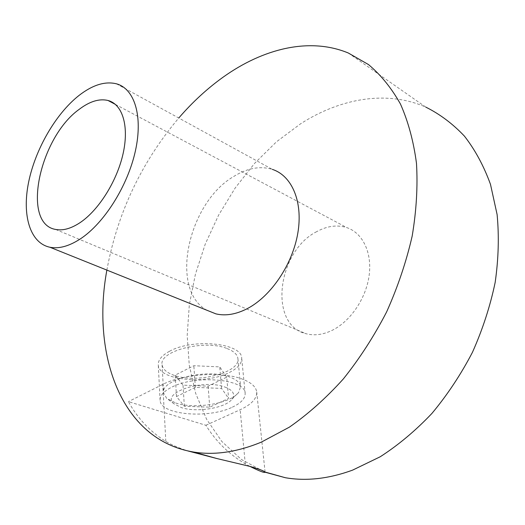 <?xml version="1.0" encoding="UTF-8"?>
<svg xmlns="http://www.w3.org/2000/svg" width="525" height="525" viewBox="0 0 525 525"><rect width="100%" height="100%" fill="white"/><g stroke="black" fill="none" stroke-linecap="round" stroke-linejoin="round"><path stroke-width="0.39" stroke-dasharray="2.62 1.97" d="M116.399 83.797L272.331 169.372C260.072 165.71 247.15 168.105 233.559 176.571C188.114 203.011 169.05 289.708 206.909 310.255M106.87 270.099C117.403 213.065 141.363 162.369 178.756 118.02M348.298 52.999L425.795 107.113C386.492 89.854 340.003 98.477 300.543 123.821L276.498 141.783L254.559 163.393L235.148 188.048L218.61 215.125L205.275 244.033L195.425 274.148L189.315 304.848L187.195 335.455L189.269 365.242L195.694 393.435L206.561 419.173L221.872 441.525L241.493 459.533L265.092 472.218M249.795 466.344L245.267 463.851C229.117 454.381 215.985 441.518 205.879 425.276L128.408 401.632C137.721 418.491 150.196 431.753 165.821 441.42C171.458 444.839 178.848 448.022 187.996 450.975M316.765 231.61C277.272 251.252 268.098 325.238 306.278 333.782C314.252 335.829 322.711 334.76 331.662 330.579C350.096 321.832 365.977 298.732 369.114 275.658C372.304 252.571 362.611 232.877 346.808 227.62C337.194 224.595 327.18 225.927 316.765 231.61M232.326 407.177C241.1 403.056 245.378 398.449 245.149 393.356C245.779 379.057 195.339 374.469 171.557 387.273C163.61 391.355 159.79 395.725 160.099 400.378C160.394 414.921 208.346 419.002 232.326 407.177M169.47 351.31C192.727 338.034 242.209 343.14 241.697 358.148C241.953 363.49 237.786 368.301 229.202 372.573C205.721 384.858 158.609 380.264 158.281 364.993C157.966 360.104 161.693 355.543 169.47 351.31M205.879 425.276L240.155 409.743C251.462 404.493 256.981 398.587 256.712 392.024C256.036 386.702 251.048 382.325 241.756 378.892C221.668 371.28 182.582 373.971 162.776 384.398L128.408 401.632M227.128 348.567C233.796 351.173 237.392 354.506 237.91 358.568C240.496 372.671 196.777 383.788 174.103 375.296C166.72 372.73 162.711 369.226 162.087 364.79C158.826 350.943 204.776 339.157 227.128 348.567M175.763 403.029C194.854 409.539 230.738 403.581 238.658 392.398L240.607 386.63C240.102 382.725 236.467 379.529 229.707 377.055C207.047 368.091 160.315 379.667 163.597 392.982L166.674 398.344L175.763 403.029M224.739 386.991C233.021 390.147 235.469 394.183 232.063 399.098C225.835 407.991 196.737 412.821 181.407 407.617L174.143 403.883C159.777 393.238 202.525 378.505 224.739 386.991M226.715 377.18L219.752 366.883L193.83 365.715L175.186 375.106L183.008 385.153L208.103 386.157L226.715 377.18L228.598 398.377L209.744 407.164L184.367 406.278L176.485 396.559L195.372 387.378L221.589 388.415L228.598 398.377M221.589 388.415L219.752 366.883M195.372 387.378L193.83 365.715M176.485 396.559L175.186 375.106M184.367 406.278L183.008 385.153M209.744 407.164L208.103 386.157M165.821 441.42L162.776 384.398M245.267 463.851L240.155 409.743M55.597 229.432L306.278 333.782M245.149 393.356L241.697 358.148M237.91 358.568L240.607 386.63M232.063 399.098L238.658 392.398M174.143 403.883L166.674 398.344M162.087 364.79L163.597 392.982M265.072 472.047L256.712 392.024M160.099 400.378L158.281 364.993M115.428 104.422L346.808 227.62"/><path stroke-width="0.79" d="M80.22 238.993C68.978 246.245 58.892 249.001 49.954 247.255C29.827 243.049 21.873 214.981 28.639 182.063C35.398 149.093 55.788 113.748 78.973 95.484C92.551 84.945 105.026 81.047 116.399 83.797C134.42 88.62 143.187 115.854 135.378 151.016C127.66 186.126 104.016 223.466 80.22 238.993M206.909 310.255L215.952 313.884C225.619 316.142 236.066 314.39 247.301 308.628C271.064 296.284 292.642 264.298 297.852 232.923C303.142 201.515 291.788 175.619 272.331 169.372M178.756 118.02C192.426 102.178 207.237 88.541 223.204 77.103C263.084 48.595 309.514 36.934 348.298 52.999L368.478 64.555C380.855 74.918 391.519 88.088 400.47 104.055C408.227 121.544 413.569 141.304 416.483 163.334C417.854 186.421 416.423 210.663 412.178 236.066C406.304 261.726 397.786 287.017 386.617 311.935C374.089 336.177 359.645 358.529 343.298 378.991C326.156 397.983 308.195 414.035 289.413 427.133L261.201 442.188C236.933 452.137 214.43 455.431 193.686 452.051C120.645 440.002 91.357 354.053 106.87 270.099M265.092 472.218L285.351 477.724C306.377 481.346 328.814 478.807 352.662 470.098L380.212 456.77C398.396 445.049 415.642 430.598 431.944 413.405C447.398 394.846 460.898 374.483 472.441 352.321C482.626 329.483 490.199 306.193 495.16 282.45C498.533 258.871 499.177 236.23 497.103 214.515L490.488 184.36C483.814 165.959 475.125 149.881 464.428 136.126C452.806 123.834 439.93 114.161 425.795 107.113M187.996 450.975L216.681 458.489L250.248 466.476C259.035 469.068 263.937 470.912 264.954 472.008L265.092 472.231C264.561 473.084 259.462 471.122 249.795 466.344M80.082 222.633C71 228.624 62.836 230.888 55.597 229.432C20.98 223.689 39.605 137.537 79.091 109.423C89.631 101.384 99.278 98.405 108.032 100.485C122.391 104.232 129.235 125.751 123.172 153.293C117.18 180.797 98.812 210.118 80.082 222.633M49.954 247.255L215.952 313.884M193.686 452.051L216.681 458.489M264.954 472.008L285.351 477.724M108.032 100.485L115.428 104.422"/></g></svg>
